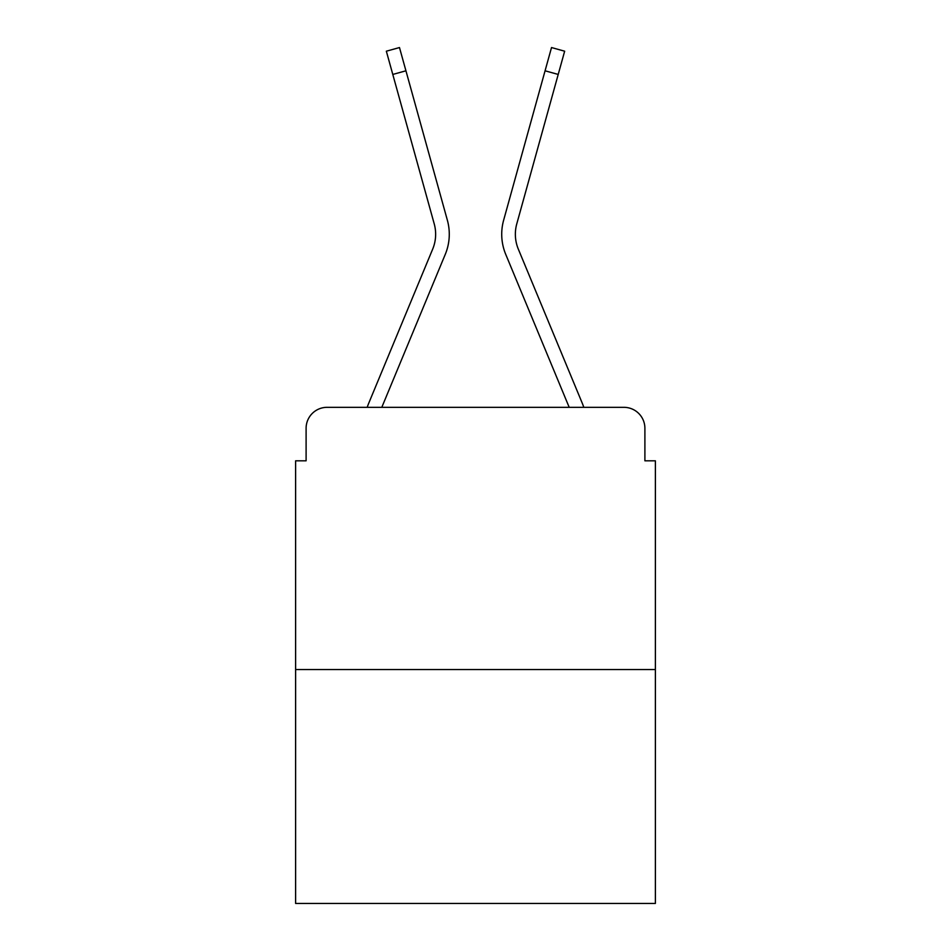 <?xml version="1.0" encoding="UTF-8"?>
<svg xmlns="http://www.w3.org/2000/svg" width="951" height="951" viewBox="0 0 951 951"><rect width="100%" height="100%" fill="white"/><g stroke="black" fill="none" stroke-linecap="round" stroke-linejoin="round"><path stroke-width="1.43" d="M306.103 428.295L306.103 460.819L306.103 428.295A20.981 20.981 0 0 1 327.085 407.325L367.205 407.325A66.083 66.083 0 0 1 368.833 402.974L432.681 249.126A38.813 38.813 0 0 0 434.227 223.877L386.344 51.199L399.479 47.55L405.934 70.802L392.787 74.44M655.382 669.552L295.618 669.552L295.618 903.45L655.382 903.45L655.382 460.819L644.897 460.819L644.897 428.295A20.981 20.981 0 0 0 623.915 407.325L327.085 407.325M295.618 669.552L295.618 460.819L306.103 460.819M381.803 407.325L445.27 254.357L381.803 407.325L445.27 254.357L381.803 407.325L445.27 254.357L381.803 407.325L445.27 254.357L381.803 407.325L393.69 407.325M557.31 407.325L569.197 407.325L505.73 254.357A52.448 52.448 0 0 1 503.626 220.24L551.521 47.55L564.656 51.199L558.213 74.44L545.066 70.802M518.319 249.126A38.813 38.813 0 0 1 516.773 223.877A38.813 38.813 0 0 0 518.319 249.126A38.813 38.813 0 0 1 516.773 223.877A38.813 38.813 0 0 0 518.319 249.126A38.813 38.813 0 0 1 516.773 223.877A38.813 38.813 0 0 0 518.319 249.126A38.813 38.813 0 0 1 516.773 223.877A38.813 38.813 0 0 0 518.319 249.126L582.167 402.974A66.083 66.083 0 0 1 583.795 407.325L623.915 407.325M644.897 460.819L644.897 428.295M432.681 249.126A38.813 38.813 0 0 0 434.227 223.877A38.813 38.813 0 0 1 432.681 249.126A38.813 38.813 0 0 0 434.227 223.877A38.813 38.813 0 0 1 432.681 249.126A38.813 38.813 0 0 0 434.227 223.877A38.813 38.813 0 0 1 432.681 249.126A38.813 38.813 0 0 0 434.227 223.877M569.197 407.325L505.73 254.357L569.197 407.325M445.27 254.357A52.448 52.448 0 0 0 447.374 220.24L405.934 70.802M516.773 223.877L558.213 74.44"/></g></svg>
